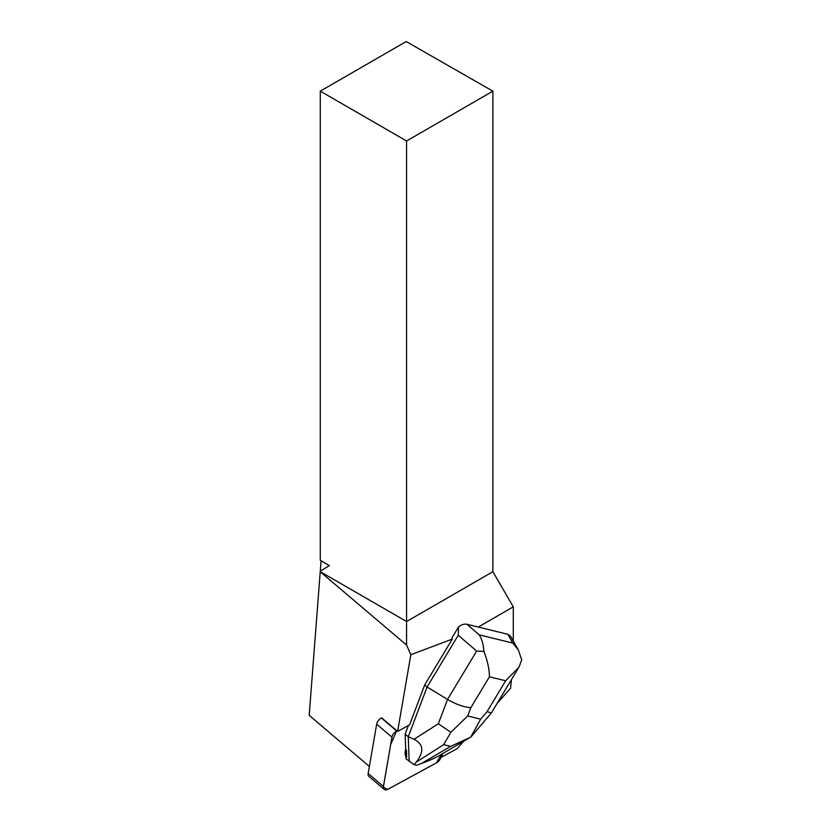 <?xml version="1.0" encoding="UTF-8"?>
<svg xmlns="http://www.w3.org/2000/svg" width="831" height="831" viewBox="0 0 831 831"><rect width="100%" height="100%" fill="white"/><g stroke="black" fill="none" stroke-linecap="round" stroke-linejoin="round"><path stroke-width="1.25" d="M384.182 789.357A6.097 3.48 130.3 0 0 388.119 789.18L436.441 762.868L387.568 789.45L383.371 787.113L390.695 744.399L396.636 730.927A6.097 3.48 130.3 0 0 391.941 737.17L383.444 786.479A6.097 3.48 130.3 0 0 384.182 789.357L368.902 776.393A6.097 3.48 -49.7 0 1 368.164 773.516L376.661 724.206A6.097 3.48 -49.7 0 1 381.356 717.963L381.626 717.807M441.136 756.615L441.552 754.257L436.431 762.879A6.097 3.48 130.3 0 0 441.136 756.615M406.411 750.081L405.694 749.469A14.646 8.362 130.3 0 0 405.944 756.698L406.671 757.311L406.411 750.081A14.646 8.362 130.3 0 0 406.671 757.311M463.584 741.345L457.081 748.7L441.905 756.958L442.466 753.717M497.083 703.473L510.587 688.213L511.408 679.685M381.595 717.828L397.623 731.394L409.569 724.881L424.672 684.973L452.303 639.081L410.836 654.714L406.577 645.064L406.577 621.526L492.887 571.697L513.288 606.838L513.288 641.023M397.623 731.394L410.836 654.714M478.282 627.052L513.288 606.838M452.303 639.081L452.126 637.585L458.577 626.865L458.255 635.248L476.662 651.078L447.556 699.422C456.074 704.387 463.843 707.15 470.845 707.69L489.449 676.798C489.376 669.339 487.527 660.863 483.902 651.369C483.434 644.461 481.855 638.956 479.186 634.842L466.887 624.258C464.332 623.738 461.569 624.6 458.577 626.865M441.188 756.345L441.905 756.958M320.278 91.161L406.577 140.979L492.887 91.161L406.203 41.55L320.278 91.161L320.278 560.312L329.336 565.631L320.278 571.136L309.194 715.366L369.38 766.442M492.887 91.161L492.887 571.697M321.078 560.78L320.278 571.136M320.278 571.697L406.577 621.526L406.577 140.979M406.577 645.064L320.236 571.79M458.255 635.248L427.082 687.008L424.672 684.973M450.869 732.308L443.64 744.659L450.62 746.373L470.71 737.17L480.671 719.158L467.708 715.979L450.869 732.308L438.332 723.78L447.556 699.422L427.082 687.008L408.27 736.733L405.144 734.074L408.374 725.536M466.887 624.258L507.855 634.292L512.8 643.069L518.357 650.029L521.723 659.856L518.97 667.22L505.653 680.755L487.049 711.658L491.381 712.936M510.67 636.359L507.855 634.292M405.694 749.469L405.144 734.074M438.332 723.78L414.046 739.278C423.581 744.129 424.288 751.764 416.175 762.183L414.098 764.655L406.027 758.817L405.944 756.698M450.62 746.373L421.431 763.471L416.539 765.258L414.098 764.655M421.431 763.471C429.139 760.656 435.164 757.976 439.526 755.441L471.011 736.9M414.046 739.278L408.27 736.733L409.153 761.476M483.902 651.369L476.662 651.078M381.356 717.963L396.636 730.927M368.164 773.516L383.444 786.479M391.941 737.17L376.661 724.206M487.049 711.658L480.671 719.158M489.449 676.798L505.653 680.755M467.708 715.979L470.845 707.69M512.8 643.069L479.186 634.842M416.175 762.183L443.64 744.659M510.785 636.567L518.388 650.081M517.962 668.799L491.568 712.634M491.183 713.175L471.052 736.858"/></g></svg>
